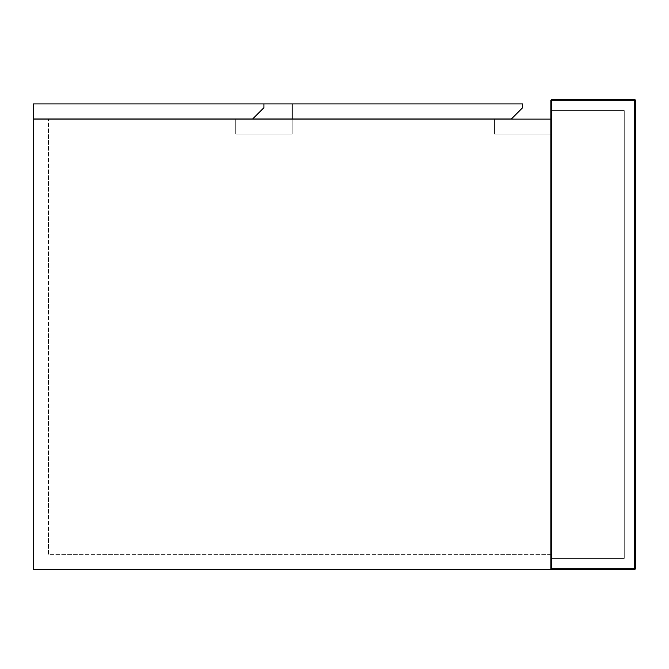 <?xml version="1.0" encoding="UTF-8"?>
<svg xmlns="http://www.w3.org/2000/svg" width="669" height="669" viewBox="0 0 669 669"><rect width="100%" height="100%" fill="white"/><g stroke="black" fill="none" stroke-linecap="round" stroke-linejoin="round"><path stroke-width="0.5" stroke-dasharray="3.35 2.51" d="M550.88 100.241L551.825 100.241L551.825 99.305L550.88 100.241L550.88 569.695L634.605 569.695L635.55 568.75L634.605 568.75L634.605 100.241L551.825 100.241L551.825 568.75L550.88 569.695L550.88 119.065L48.503 119.065L550.88 119.065L550.88 569.695L33.45 569.695L33.45 119.065L550.88 119.065L550.88 134.118L494.433 134.118L494.433 119.065L550.88 119.065L550.88 134.118L494.433 134.118L494.433 119.065L550.88 119.065M550.88 110.594L550.88 558.406L550.88 110.594L624.261 110.594L550.88 110.594M551.825 99.305L634.605 99.305L635.55 100.241L635.55 568.75M550.88 558.406L624.261 558.406L624.261 110.594L624.261 558.406L550.88 558.406M550.88 554.643L48.503 554.643L48.503 119.065L48.503 554.643L550.88 554.643M292.161 103.912L522.656 103.912L522.656 107.676L511.367 118.965L522.656 107.676L522.656 103.912L292.161 103.912L292.161 118.965L511.367 118.965L522.656 107.676L522.656 103.912L33.45 103.912L33.45 118.965L292.161 118.965M263.937 103.912L33.45 103.912L33.45 118.965L252.648 118.965L33.45 118.965L33.45 103.912L263.937 103.912L263.937 107.676L252.648 118.965M235.714 134.118L235.714 119.065L292.161 119.065L292.161 134.118L235.714 134.118L235.714 119.065L292.161 119.065L292.161 134.118L235.714 134.118M551.825 568.75L634.605 568.75L634.605 569.695M635.55 100.241L634.605 100.241L634.605 99.305"/><path stroke-width="1" d="M550.88 119.065L33.45 119.065L33.45 569.695L550.88 569.695L550.88 100.241L551.825 99.305L551.825 100.241L634.605 100.241L634.605 568.75L551.825 568.75L551.825 100.241L550.88 100.241L551.825 99.305L634.605 99.305L635.55 100.241L635.55 568.75L634.605 569.695L550.88 569.695L551.825 568.75M292.161 103.912L292.161 118.965L33.45 118.965L33.45 103.912L522.656 103.912L522.656 107.676L511.367 118.965L292.161 118.965M263.937 103.912L263.937 107.676L252.648 118.965M634.605 99.305L635.55 100.241L634.605 100.241L634.605 99.305M634.605 568.75L635.55 568.75L634.605 569.695L634.605 568.75"/></g></svg>
